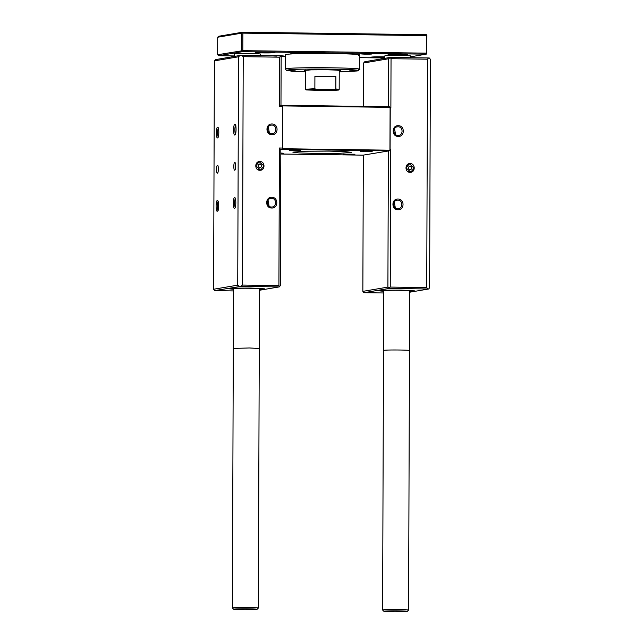 <?xml version="1.0" encoding="UTF-8"?>
<svg xmlns="http://www.w3.org/2000/svg" width="644" height="644" viewBox="0 0 644 644"><rect width="100%" height="100%" fill="white"/><g stroke="black" fill="none" stroke-linecap="round" stroke-linejoin="round"><path stroke-width="0.97" d="M398.33 610.866A11.689 0.491 -179.8 0 0 383.904 611.317A11.689 0.491 -179.8 0 0 392.832 611.8A11.689 0.491 -179.8 0 0 407.266 611.398A11.689 0.491 -179.8 0 0 398.33 610.866M383.904 611.317L382.617 610.013A12.985 0.539 0.2 0 1 382.6 609.989A12.985 0.539 0.2 0 1 398.644 609.522A12.985 0.539 0.2 0 1 408.578 610.085A12.985 0.539 0.2 0 1 408.562 610.101L407.266 611.398M408.578 610.085L409.689 290.879A12.985 0.539 -179.8 0 0 399.755 290.315A12.985 0.539 -179.8 0 0 383.719 290.782L382.6 609.989M248.117 608.822A11.689 0.491 -179.8 0 0 233.692 609.272A11.689 0.491 -179.8 0 0 242.619 609.755A11.689 0.491 -179.8 0 0 257.053 609.353A11.689 0.491 -179.8 0 0 248.117 608.822M233.692 609.272L232.404 607.968A12.985 0.539 0.2 0 1 232.387 607.944A12.985 0.539 0.2 0 1 248.431 607.477A12.985 0.539 0.2 0 1 258.365 608.041A12.985 0.539 0.2 0 1 258.349 608.065L259.476 288.834A12.985 0.539 -179.8 0 0 249.542 288.271A12.985 0.539 -179.8 0 0 233.506 288.737L232.387 607.944M316.542 89.621L328.054 89.661M319.947 90.377C307.285 90.232 312.268 89.387 324.64 89.58C337.311 89.725 332.32 90.571 319.947 90.377L312.316 89.927M314.908 76.346L335.878 76.628L335.838 88.953L339.163 89.419L338.511 90.063L328.706 90.627L306.077 89.951L315.882 89.331L314.868 88.671L314.908 76.346L335.878 76.628M306.077 89.951L305.417 89.275L314.868 88.671M326.589 69.23L332.795 69.319L326.5 69.262M291.313 70.228C295.821 70.196 296.321 70.115 292.819 69.979C288.311 70.003 287.812 70.091 291.313 70.228L288.874 70.091M295.258 70.115L292.819 69.979M353.411 70.8C348.903 70.832 348.404 70.912 351.906 71.057C356.414 71.025 356.913 70.937 353.411 70.8L355.85 70.937M349.467 70.912L351.906 71.057M339.243 70.856L340.547 70.582L336.651 70.091L326.637 69.794L311.116 69.882L304.177 70.454L305.481 70.735M305.473 71.774L292.102 71.202L286.677 70.454L287.651 70.043C296.337 68.175 370.059 69.182 357.074 70.985L339.243 71.895M286.677 70.454L285.356 69.085L286.395 68.731C295.395 66.799 371.797 67.837 358.346 69.705M358.394 55.432C371.846 53.565 295.443 52.518 286.443 54.458L285.405 54.812L285.356 69.085M365.486 54.177C372.804 54.128 373.617 53.983 367.925 53.758C360.608 53.814 359.795 53.951 365.486 54.177L361.517 53.951M371.894 53.983L367.925 53.758M294.163 53.202C301.481 53.154 302.302 53.017 296.602 52.792C289.285 52.84 288.472 52.977 294.163 53.202L290.194 52.977M300.571 53.017L296.602 52.792M280.269 56.125L283.32 55.939L279.351 55.714C272.026 55.762 271.213 55.899 276.904 56.125M260.289 55.674L260.297 53.967L257.519 53.621L239.278 53.468L234.327 53.879L234.311 56.431M262.945 52.889C275.012 53.082 279.874 52.261 267.526 52.116C255.451 51.923 250.588 52.752 262.945 52.889L255.491 52.47M274.972 52.534L267.526 52.116M395.48 54.692C407.555 54.885 412.418 54.064 400.069 53.919C387.994 53.726 383.132 54.555 395.48 54.692L388.034 54.273M407.515 54.338L400.069 53.919M384.532 56.873L382.81 56.841C370.735 56.648 365.873 57.477 378.229 57.622L384.532 57.614M410.148 56.141C414.865 55.481 388.058 55.118 384.903 55.795L384.524 58.387M234.319 55.939L218.598 55.722L242.571 51.665L426.239 54.16L410.51 56.825M384.532 57.984L359.424 57.638M285.397 56.632L280.655 56.567M370.775 57.195L378.229 57.622M426.827 53.661L426.892 35.17L426.529 35.637L242.869 33.134L242.804 50.651L426.473 53.154L426.827 53.661L426.239 54.16M218.598 55.722L217.656 54.74L242.804 50.651M242.216 51.15L242.571 51.665M359.433 55.07L359.384 69.351L357.074 70.985M426.473 53.154L426.529 35.637M241.629 50.675L241.693 33.158L217.712 37.223L217.656 54.74M426.892 35.17L426.304 34.696L242.643 32.2L218.662 36.265L217.712 37.223M242.643 32.2L242.281 32.659L242.869 33.134M242.281 32.659L241.693 33.158M335.838 88.953L334.816 89.588L315.882 89.331M334.816 89.588L338.511 90.063M324.64 89.58L332.272 89.999M409.117 350.69C413.834 350.03 387.036 349.668 383.872 350.344M259.476 288.415L259.266 348.517L249.333 347.961L233.297 348.428L233.506 288.327M410.011 169.919C412.458 168.656 412.466 167.351 410.027 166.023L410.115 166.007C412.554 167.343 412.546 168.639 410.099 169.903C407.66 168.567 407.668 167.271 410.115 166.007M259.798 167.875C262.245 166.611 262.253 165.307 259.814 163.978L259.516 164.003M383.719 290.444L383.204 290.404M414.205 168.012L410.808 172.117L406.002 167.899L409.399 163.793L414.205 168.012M410.703 172.133L407.781 171.562M259.886 167.859C257.447 166.53 257.455 165.226 259.902 163.962C262.341 165.299 262.333 166.595 259.886 167.859L260.184 167.834M383.711 291.193L380.403 290.774L386.625 290.259L400.536 290.178L409.512 290.452L413.005 290.887L409.689 291.289M395.319 207.923L394.305 201.926M395.577 134.604L394.555 128.607M263.992 165.967L260.595 170.072L255.789 165.854L259.186 161.749L263.992 165.967M260.49 170.088L257.568 169.517M383.711 291.273L379.203 290.814L385.442 290.227L400.826 290.13L410.808 290.444L414.197 290.935L409.689 291.37M397.726 208.737C403.136 209.075 403.168 199.922 397.759 200.115C392.349 199.769 392.317 208.93 397.726 208.737L398.467 208.68M397.984 135.425C403.394 135.763 403.426 126.602 398.016 126.796C392.599 126.457 392.566 135.618 397.984 135.425L398.717 135.369M383.711 291.313L378.519 290.766L385.458 290.194L400.979 290.106L414.889 290.895L409.689 291.41M233.506 288.399L232.991 288.359M398.008 199.036C391.294 198.61 391.254 209.976 397.968 209.735C404.682 210.153 404.722 198.795 398.008 199.036M397.759 200.115L397.018 200.171M410.695 172.262L412.289 171.546M410.985 163.842L409.238 163.689M410.091 172.302C415.549 172.648 415.581 163.415 410.123 163.608C404.665 163.262 404.633 172.495 410.091 172.302L410.832 172.246M398.258 125.717C391.544 125.298 391.512 136.657 398.225 136.423C404.939 136.842 404.979 125.483 398.258 125.717M398.016 126.796L397.276 126.86M269.345 132.889L268.331 126.892M269.087 206.201L268.073 200.203M233.498 289.156L230.19 288.729L236.412 288.214L250.323 288.134L259.299 288.407L262.784 288.842L259.476 289.245M271.752 133.702C277.162 134.049 277.194 124.888 271.784 125.081C266.375 124.743 266.342 133.896 271.752 133.702L272.493 133.646M271.494 207.022C276.912 207.36 276.944 198.199 271.526 198.392C266.117 198.054 266.085 207.215 271.494 207.022L272.235 206.966M272.034 124.002C265.32 123.584 265.28 134.942 271.993 134.701C278.707 135.127 278.747 123.761 272.034 124.002M271.784 125.081L271.043 125.137M260.482 170.225L262.076 169.501M260.772 161.797L259.025 161.644M259.878 170.258C265.328 170.604 265.36 161.37 259.91 161.564C254.452 161.225 254.42 170.451 259.878 170.258L260.619 170.201M271.776 197.314C265.062 196.895 265.022 208.254 271.736 208.02C278.45 208.439 278.49 197.08 271.776 197.314M271.526 198.392L270.794 198.449M280.808 153.457L283.634 153.264L280.816 153.039M289.365 150.237L300.724 150.39L289.204 150.293M367.74 151.05C359.497 151.107 358.579 151.268 364.995 151.517C373.238 151.461 374.148 151.308 367.74 151.05L372.208 151.308M360.519 151.268L364.995 151.517M354.788 154.286L343.429 154.133L354.949 154.23M233.498 289.237L228.99 288.77L235.229 288.182L250.613 288.085L260.595 288.399L263.984 288.89L259.476 289.325M218.348 201.58C217.044 201.54 217.012 210.693 218.324 210.21M235.865 125.347C234.553 125.298 234.521 134.459 235.833 133.968M235.607 198.658C234.303 198.618 234.271 207.771 235.583 207.279M218.606 128.269C217.302 128.22 217.269 137.381 218.582 136.89M315.206 153.425L340.145 153.288L351.302 152.362L345.039 151.59L328.947 151.099L304.008 151.243L292.859 152.161L299.114 152.942L315.206 153.425M233.498 289.277L228.306 288.721L235.245 288.15L250.766 288.061L264.676 288.85L259.476 289.365M217.342 200.534C218.968 199.922 218.936 211.288 217.31 211.232C215.684 211.836 215.724 200.469 217.342 200.534L217.704 200.687M234.859 124.292C236.485 123.688 236.445 135.055 234.819 134.99C233.192 135.602 233.233 124.236 234.859 124.292L235.213 124.453M234.698 170.193C233.514 170.636 233.547 162.369 234.73 162.409C235.905 161.966 235.881 170.233 234.698 170.193L234.658 170.193M217.439 173.115C216.255 173.558 216.287 165.291 217.471 165.331C218.654 164.888 218.622 173.156 217.439 173.115L217.398 173.123M234.601 197.603C236.227 197 236.187 208.366 234.569 208.31C232.943 208.914 232.983 197.547 234.601 197.603L234.971 197.78M217.6 127.214C219.226 126.61 219.185 137.977 217.567 137.921C215.941 138.524 215.982 127.158 217.6 127.214L217.954 127.375M280.977 105.294L281.146 57.284L280.043 55.939L240.099 55.456L215.362 59.642L214.396 60.874L213.599 289.253L214.557 290.613L233.498 290.927M213.599 289.253L237.733 285.163L238.53 56.785L214.396 60.874M259.476 290.259L279.238 286.91L240.864 286.387L214.557 290.613M279.238 286.91L280.349 285.654L280.824 149.408L280.349 149.376L389.161 150.857L363.329 155.115L362.854 291.362L363.957 292.706L389.306 288.407L387.897 287.119L362.854 291.362M280.43 56.253L279.713 57.179L279.544 106.485L282.7 106.526L282.555 148.056L279.399 148.007L278.916 285.558L242.434 285.059L243.231 56.68L279.713 57.179M282.7 106.526L282.547 105.906L390.095 107.371L389.314 106.735L280.502 105.262L279.544 106.485M238.53 56.785L240.099 55.456M241.669 55.416L243.231 56.68M237.733 285.163L239.294 286.427M240.864 286.387L242.434 285.059M279.633 286.58L278.916 285.558M363.329 155.148L280.808 154.021M280.349 149.376L279.399 148.007M259.91 161.564L259.17 161.62M363.498 106.389L363.651 62.991L388.694 58.741L388.525 106.759M388.372 150.873L387.897 287.119M389.161 150.857L389.942 150.189L282.394 148.724L282.555 148.056M390.095 107.371L390.876 107.999L390.095 107.371L389.942 150.189L390.731 149.521L390.095 149.513L389.942 150.189M363.651 62.991L364.762 61.735L390.119 57.437L391.045 58.693L427.527 59.192L426.731 287.562L390.248 287.071L390.731 149.521M388.694 58.741L389.878 57.743M390.876 107.999L391.045 58.693M390.248 287.071L389.073 288.069M383.711 292.972L363.957 292.706M390.248 107.991L390.095 149.513M390.119 57.437L428.485 57.96L429.443 58.032L430.401 59.393L429.604 287.771L428.638 289.003L389.306 288.407M410.123 163.608L409.383 163.665M409.689 292.215L428.638 289.003M427.527 59.192L428.485 57.96M427.68 288.931L426.731 287.562M259.991 288.448L259.476 288.488M256.505 163.278L259.073 161.765M406.718 165.323L409.286 163.809M410.204 290.492L409.689 290.533M257.053 609.353L258.349 608.065M305.417 89.275L305.481 70.172M410.51 56.012L410.502 57.719M339.179 89.387L339.243 70.293M409.689 290.46L409.479 350.561M383.719 290.372L383.51 350.473"/></g></svg>
